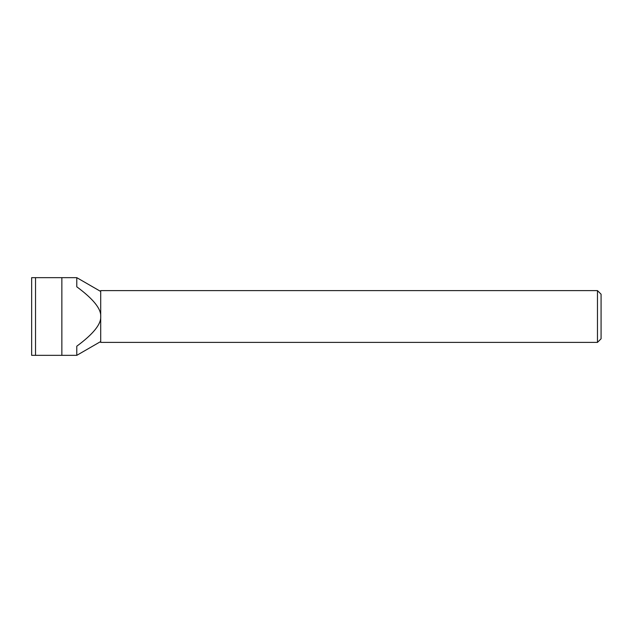<?xml version="1.0" encoding="UTF-8"?>
<svg xmlns="http://www.w3.org/2000/svg" width="633" height="633" viewBox="0 0 633 633"><rect width="100%" height="100%" fill="white"/><g stroke="black" fill="none" stroke-linecap="round" stroke-linejoin="round"><path stroke-width="0.95" d="M601.073 294.21L601.073 338.79L601.073 294.21L597.465 290.602L597.465 342.398L100.702 342.398L100.702 316.5C101.264 324.112 93.288 334.01 76.783 346.204L76.783 355.342L61.86 355.342L61.86 277.658L31.65 277.658L31.65 355.342L61.86 355.342M597.465 290.602L100.702 290.602L100.702 316.5C101.264 308.888 93.288 298.99 76.783 286.796L76.783 277.658L61.86 277.658M35.535 277.658L35.535 355.342M100.702 291.465L76.783 277.658M100.702 341.535L76.783 355.342M601.073 338.79L597.465 342.398"/></g></svg>
